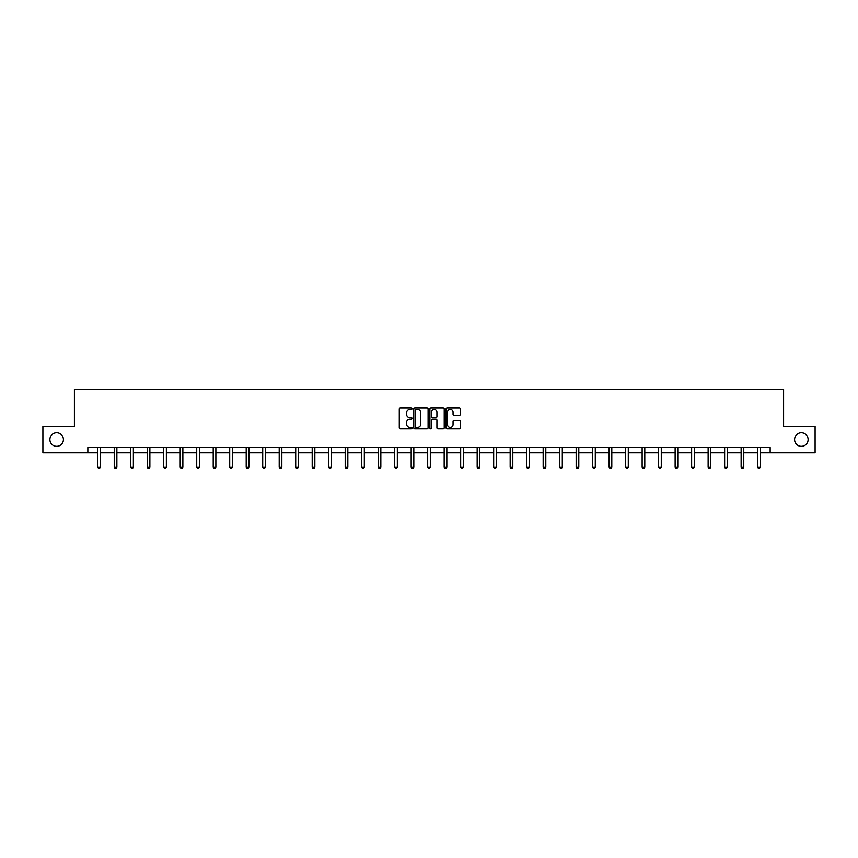 <?xml version="1.0" encoding="UTF-8"?>
<svg xmlns="http://www.w3.org/2000/svg" width="858" height="858" viewBox="0 0 858 858"><rect width="100%" height="100%" fill="white"/><g stroke="black" fill="none" stroke-linecap="round" stroke-linejoin="round"><path stroke-width="1.29" d="M412.076 408.762A0.729 0.729 0 0 0 411.357 408.033L400.321 408.033A1.04 1.04 0 0 0 399.292 409.073L399.292 427.756A1.04 1.04 0 0 0 400.321 428.796L411.357 428.796A0.729 0.729 0 0 0 412.076 428.067A0.729 0.729 0 0 0 411.357 427.338L409.931 427.338A3.325 3.325 0 0 1 406.606 424.024L406.606 422.458A3.325 3.325 0 0 1 409.931 419.144L411.357 419.144A0.729 0.729 0 0 0 412.076 418.414A0.729 0.729 0 0 0 411.357 417.685L409.931 417.685A3.325 3.325 0 0 1 406.606 414.371L406.606 412.805A3.325 3.325 0 0 1 409.931 409.491L411.357 409.491A0.729 0.729 0 0 0 412.076 408.762M794.583 439.564A6.767 6.767 0 0 0 801.351 446.332A6.767 6.767 0 0 0 808.118 439.564A6.767 6.767 0 0 0 801.351 432.797A6.767 6.767 0 0 0 794.583 439.564M49.882 439.564A6.767 6.767 0 0 0 56.649 446.332A6.767 6.767 0 0 0 63.417 439.564A6.767 6.767 0 0 0 56.649 432.797A6.767 6.767 0 0 0 49.882 439.564M459.341 415.347A1.04 1.04 0 0 0 460.371 414.317L460.371 409.073A1.04 1.04 0 0 0 459.341 408.033L447.082 408.033A1.04 1.04 0 0 0 446.053 409.073L446.053 427.756A1.04 1.04 0 0 0 447.082 428.796L459.341 428.796A1.04 1.04 0 0 0 460.371 427.756L460.371 421.428A1.04 1.04 0 0 0 459.341 420.388L454.096 420.388A1.04 1.04 0 0 0 453.056 421.428L453.056 424.56A2.778 2.778 0 0 1 450.278 427.338A2.778 2.778 0 0 1 447.501 424.56L447.501 412.269A2.778 2.778 0 0 1 450.278 409.491A2.778 2.778 0 0 1 453.056 412.269L453.056 414.317A1.04 1.04 0 0 0 454.096 415.347L459.341 415.347M87.848 452.788L42.9 452.788L42.9 426.351L74.41 426.351L74.41 389.328L783.59 389.328L783.59 426.351L815.1 426.351L815.1 452.788L770.152 452.788L770.152 447.501L87.848 447.501L87.848 452.788L97.737 452.788M428.088 409.073A1.04 1.04 0 0 0 427.059 408.033L414.8 408.033A1.04 1.04 0 0 0 413.771 409.073L413.771 427.756A1.04 1.04 0 0 0 414.8 428.796L427.059 428.796A1.04 1.04 0 0 0 428.088 427.756L428.088 409.073M430.941 408.033L443.2 408.033A1.04 1.04 0 0 1 444.229 409.073L444.229 427.756A1.04 1.04 0 0 1 443.2 428.796L437.955 428.796A1.04 1.04 0 0 1 436.915 427.756L436.915 420.184A1.04 1.04 0 0 0 435.875 419.144L432.4 419.144A1.04 1.04 0 0 0 431.359 420.184L431.359 428.067A0.729 0.729 0 0 1 430.63 428.796A0.729 0.729 0 0 1 429.912 428.067L429.912 409.073A1.04 1.04 0 0 1 430.941 408.033M100.375 452.788L114.232 452.788M116.87 452.788L130.727 452.788M133.365 452.788L147.222 452.788M149.871 452.788L163.717 452.788M166.366 452.788L180.223 452.788M182.861 452.788L196.718 452.788M199.356 452.788L213.213 452.788M215.862 452.788L229.708 452.788M232.357 452.788L246.203 452.788M248.852 452.788L262.709 452.788M265.347 452.788L279.204 452.788M281.842 452.788L295.699 452.788M298.348 452.788L312.194 452.788M314.843 452.788L328.689 452.788M331.338 452.788L345.195 452.788M347.833 452.788L361.69 452.788M364.328 452.788L378.185 452.788M380.834 452.788L394.68 452.788M397.329 452.788L411.186 452.788M413.824 452.788L427.681 452.788M430.319 452.788L444.176 452.788M446.814 452.788L460.671 452.788M463.32 452.788L477.166 452.788M479.815 452.788L493.672 452.788M496.31 452.788L510.167 452.788M512.805 452.788L526.662 452.788M529.311 452.788L543.157 452.788M545.806 452.788L559.652 452.788M562.301 452.788L576.158 452.788M578.796 452.788L592.653 452.788M595.291 452.788L609.148 452.788M611.797 452.788L625.643 452.788M628.292 452.788L642.138 452.788M644.787 452.788L658.644 452.788M661.282 452.788L675.139 452.788M677.777 452.788L691.634 452.788M694.283 452.788L708.129 452.788M710.778 452.788L724.635 452.788M727.273 452.788L741.13 452.788M743.768 452.788L757.625 452.788M760.263 452.788L770.152 452.788M415.948 409.491A0.729 0.729 0 0 0 415.218 410.21L415.218 426.619A0.729 0.729 0 0 0 415.948 427.338L417.449 427.338A3.325 3.325 0 0 0 420.774 424.024L420.774 412.805A3.325 3.325 0 0 0 417.449 409.491L415.948 409.491M436.915 412.312A2.778 2.778 0 0 0 434.137 409.534A2.778 2.778 0 0 0 431.359 412.312L431.359 416.645A1.04 1.04 0 0 0 432.4 417.685L435.875 417.685A1.04 1.04 0 0 0 436.915 416.645L436.915 412.312M100.515 447.501L100.45 447.651A1.062 1.062 0 0 0 100.375 448.048L100.375 467.288L97.737 467.288L97.737 448.048A1.062 1.062 0 0 0 97.651 447.651L97.597 447.501M100.375 467.288L99.582 468.672L98.531 468.672L97.737 467.288M117.01 447.501L116.945 447.651A1.062 1.062 0 0 0 116.87 448.048L116.87 467.288L114.232 467.288L114.232 448.048A1.062 1.062 0 0 0 114.157 447.651L114.093 447.501M116.87 467.288L116.077 468.672L115.026 468.672L114.232 467.288M133.505 447.501L133.451 447.651A1.062 1.062 0 0 0 133.365 448.048L133.365 467.288L130.727 467.288L130.727 448.048A1.062 1.062 0 0 0 130.652 447.651L130.588 447.501M133.365 467.288L132.582 468.672L131.521 468.672L130.727 467.288M150.011 447.501L149.946 447.651A1.062 1.062 0 0 0 149.871 448.048L149.871 467.288L147.222 467.288L147.222 448.048A1.062 1.062 0 0 0 147.147 447.651L147.083 447.501M149.871 467.288L149.078 468.672L148.016 468.672L147.222 467.288M166.506 447.501L166.441 447.651A1.062 1.062 0 0 0 166.366 448.048L166.366 467.288L163.717 467.288L163.717 448.048A1.062 1.062 0 0 0 163.642 447.651L163.578 447.501M166.366 467.288L165.573 468.672L164.511 468.672L163.717 467.288M183.001 447.501L182.936 447.651A1.062 1.062 0 0 0 182.861 448.048L182.861 467.288L180.223 467.288L180.223 448.048A1.062 1.062 0 0 0 180.137 447.651L180.083 447.501M182.861 467.288L182.068 468.672L181.017 468.672L180.223 467.288M199.496 447.501L199.431 447.651A1.062 1.062 0 0 0 199.356 448.048L199.356 467.288L196.718 467.288L196.718 448.048A1.062 1.062 0 0 0 196.643 447.651L196.579 447.501M199.356 467.288L198.563 468.672L197.512 468.672L196.718 467.288M215.991 447.501L215.937 447.651A1.062 1.062 0 0 0 215.862 448.048L215.862 467.288L213.213 467.288L213.213 448.048A1.062 1.062 0 0 0 213.138 447.651L213.074 447.501M215.862 467.288L215.068 468.672L214.007 468.672L213.213 467.288M232.497 447.501L232.432 447.651A1.062 1.062 0 0 0 232.357 448.048L232.357 467.288L229.708 467.288L229.708 448.048A1.062 1.062 0 0 0 229.633 447.651L229.569 447.501M232.357 467.288L231.563 468.672L230.502 468.672L229.708 467.288M248.992 447.501L248.927 447.651A1.062 1.062 0 0 0 248.852 448.048L248.852 467.288L246.203 467.288L246.203 448.048A1.062 1.062 0 0 0 246.128 447.651L246.074 447.501M248.852 467.288L248.059 468.672L246.997 468.672L246.203 467.288M265.487 447.501L265.422 447.651A1.062 1.062 0 0 0 265.347 448.048L265.347 467.288L262.709 467.288L262.709 448.048A1.062 1.062 0 0 0 262.634 447.651L262.569 447.501M265.347 467.288L264.554 468.672L263.503 468.672L262.709 467.288M281.982 447.501L281.928 447.651A1.062 1.062 0 0 0 281.842 448.048L281.842 467.288L279.204 467.288L279.204 448.048A1.062 1.062 0 0 0 279.129 447.651L279.065 447.501M281.842 467.288L281.049 468.672L279.998 468.672L279.204 467.288M298.487 447.501L298.423 447.651A1.062 1.062 0 0 0 298.348 448.048L298.348 467.288L295.699 467.288L295.699 448.048A1.062 1.062 0 0 0 295.624 447.651L295.56 447.501M298.348 467.288L297.554 468.672L296.493 468.672L295.699 467.288M314.983 447.501L314.918 447.651A1.062 1.062 0 0 0 314.843 448.048L314.843 467.288L312.194 467.288L312.194 448.048A1.062 1.062 0 0 0 312.119 447.651L312.055 447.501M314.843 467.288L314.049 468.672L312.988 468.672L312.194 467.288M331.478 447.501L331.413 447.651A1.062 1.062 0 0 0 331.338 448.048L331.338 467.288L328.689 467.288L328.689 448.048A1.062 1.062 0 0 0 328.614 447.651L328.56 447.501M331.338 467.288L330.544 468.672L329.483 468.672L328.689 467.288M347.973 447.501L347.908 447.651A1.062 1.062 0 0 0 347.833 448.048L347.833 467.288L345.195 467.288L345.195 448.048A1.062 1.062 0 0 0 345.12 447.651L345.055 447.501M347.833 467.288L347.04 468.672L345.989 468.672L345.195 467.288M364.468 447.501L364.414 447.651A1.062 1.062 0 0 0 364.328 448.048L364.328 467.288L361.69 467.288L361.69 448.048A1.062 1.062 0 0 0 361.615 447.651L361.55 447.501M364.328 467.288L363.535 468.672L362.484 468.672L361.69 467.288M380.973 447.501L380.909 447.651A1.062 1.062 0 0 0 380.834 448.048L380.834 467.288L378.185 467.288L378.185 448.048A1.062 1.062 0 0 0 378.11 447.651L378.046 447.501M380.834 467.288L380.04 468.672L378.979 468.672L378.185 467.288M397.469 447.501L397.404 447.651A1.062 1.062 0 0 0 397.329 448.048L397.329 467.288L394.68 467.288L394.68 448.048A1.062 1.062 0 0 0 394.605 447.651L394.541 447.501M397.329 467.288L396.535 468.672L395.474 468.672L394.68 467.288M413.964 447.501L413.899 447.651A1.062 1.062 0 0 0 413.824 448.048L413.824 467.288L411.186 467.288L411.186 448.048A1.062 1.062 0 0 0 411.1 447.651L411.046 447.501M413.824 467.288L413.03 468.672L411.969 468.672L411.186 467.288M430.459 447.501L430.394 447.651A1.062 1.062 0 0 0 430.319 448.048L430.319 467.288L427.681 467.288L427.681 448.048A1.062 1.062 0 0 0 427.606 447.651L427.541 447.501M430.319 467.288L429.526 468.672L428.474 468.672L427.681 467.288M446.954 447.501L446.9 447.651A1.062 1.062 0 0 0 446.814 448.048L446.814 467.288L444.176 467.288L444.176 448.048A1.062 1.062 0 0 0 444.101 447.651L444.036 447.501M446.814 467.288L446.031 468.672L444.97 468.672L444.176 467.288M463.459 447.501L463.395 447.651A1.062 1.062 0 0 0 463.32 448.048L463.32 467.288L460.671 467.288L460.671 448.048A1.062 1.062 0 0 0 460.596 447.651L460.531 447.501M463.32 467.288L462.526 468.672L461.465 468.672L460.671 467.288M479.954 447.501L479.89 447.651A1.062 1.062 0 0 0 479.815 448.048L479.815 467.288L477.166 467.288L477.166 448.048A1.062 1.062 0 0 0 477.091 447.651L477.027 447.501M479.815 467.288L479.021 468.672L477.96 468.672L477.166 467.288M496.45 447.501L496.385 447.651A1.062 1.062 0 0 0 496.31 448.048L496.31 467.288L493.672 467.288L493.672 448.048A1.062 1.062 0 0 0 493.586 447.651L493.532 447.501M496.31 467.288L495.516 468.672L494.465 468.672L493.672 467.288M512.945 447.501L512.88 447.651A1.062 1.062 0 0 0 512.805 448.048L512.805 467.288L510.167 467.288L510.167 448.048A1.062 1.062 0 0 0 510.092 447.651L510.027 447.501M512.805 467.288L512.011 468.672L510.96 468.672L510.167 467.288M529.44 447.501L529.386 447.651A1.062 1.062 0 0 0 529.311 448.048L529.311 467.288L526.662 467.288L526.662 448.048A1.062 1.062 0 0 0 526.587 447.651L526.522 447.501M529.311 467.288L528.517 468.672L527.456 468.672L526.662 467.288M545.945 447.501L545.881 447.651A1.062 1.062 0 0 0 545.806 448.048L545.806 467.288L543.157 467.288L543.157 448.048A1.062 1.062 0 0 0 543.082 447.651L543.017 447.501M545.806 467.288L545.012 468.672L543.951 468.672L543.157 467.288M562.44 447.501L562.376 447.651A1.062 1.062 0 0 0 562.301 448.048L562.301 467.288L559.652 467.288L559.652 448.048A1.062 1.062 0 0 0 559.577 447.651L559.513 447.501M562.301 467.288L561.507 468.672L560.446 468.672L559.652 467.288M578.935 447.501L578.871 447.651A1.062 1.062 0 0 0 578.796 448.048L578.796 467.288L576.158 467.288L576.158 448.048A1.062 1.062 0 0 0 576.072 447.651L576.018 447.501M578.796 467.288L578.002 468.672L576.951 468.672L576.158 467.288M595.431 447.501L595.366 447.651A1.062 1.062 0 0 0 595.291 448.048L595.291 467.288L592.653 467.288L592.653 448.048A1.062 1.062 0 0 0 592.578 447.651L592.513 447.501M595.291 467.288L594.497 468.672L593.446 468.672L592.653 467.288M611.926 447.501L611.872 447.651A1.062 1.062 0 0 0 611.797 448.048L611.797 467.288L609.148 467.288L609.148 448.048A1.062 1.062 0 0 0 609.073 447.651L609.008 447.501M611.797 467.288L611.003 468.672L609.941 468.672L609.148 467.288M628.431 447.501L628.367 447.651A1.062 1.062 0 0 0 628.292 448.048L628.292 467.288L625.643 467.288L625.643 448.048A1.062 1.062 0 0 0 625.568 447.651L625.503 447.501M628.292 467.288L627.498 468.672L626.437 468.672L625.643 467.288M644.926 447.501L644.862 447.651A1.062 1.062 0 0 0 644.787 448.048L644.787 467.288L642.138 467.288L642.138 448.048A1.062 1.062 0 0 0 642.063 447.651L642.009 447.501M644.787 467.288L643.993 468.672L642.932 468.672L642.138 467.288M661.421 447.501L661.357 447.651A1.062 1.062 0 0 0 661.282 448.048L661.282 467.288L658.644 467.288L658.644 448.048A1.062 1.062 0 0 0 658.569 447.651L658.504 447.501M661.282 467.288L660.488 468.672L659.437 468.672L658.644 467.288M677.917 447.501L677.863 447.651A1.062 1.062 0 0 0 677.777 448.048L677.777 467.288L675.139 467.288L675.139 448.048A1.062 1.062 0 0 0 675.064 447.651L674.999 447.501M677.777 467.288L676.983 468.672L675.932 468.672L675.139 467.288M694.422 447.501L694.358 447.651A1.062 1.062 0 0 0 694.283 448.048L694.283 467.288L691.634 467.288L691.634 448.048A1.062 1.062 0 0 0 691.559 447.651L691.494 447.501M694.283 467.288L693.489 468.672L692.427 468.672L691.634 467.288M710.917 447.501L710.853 447.651A1.062 1.062 0 0 0 710.778 448.048L710.778 467.288L708.129 467.288L708.129 448.048A1.062 1.062 0 0 0 708.054 447.651L707.989 447.501M710.778 467.288L709.984 468.672L708.923 468.672L708.129 467.288M727.412 447.501L727.348 447.651A1.062 1.062 0 0 0 727.273 448.048L727.273 467.288L724.635 467.288L724.635 448.048A1.062 1.062 0 0 0 724.549 447.651L724.495 447.501M727.273 467.288L726.479 468.672L725.418 468.672L724.635 467.288M743.907 447.501L743.843 447.651A1.062 1.062 0 0 0 743.768 448.048L743.768 467.288L741.13 467.288L741.13 448.048A1.062 1.062 0 0 0 741.055 447.651L740.99 447.501M743.768 467.288L742.974 468.672L741.923 468.672L741.13 467.288M760.403 447.501L760.349 447.651A1.062 1.062 0 0 0 760.263 448.048L760.263 467.288L757.625 467.288L757.625 448.048A1.062 1.062 0 0 0 757.55 447.651L757.485 447.501M760.263 467.288L759.469 468.672L758.418 468.672L757.625 467.288"/></g></svg>
